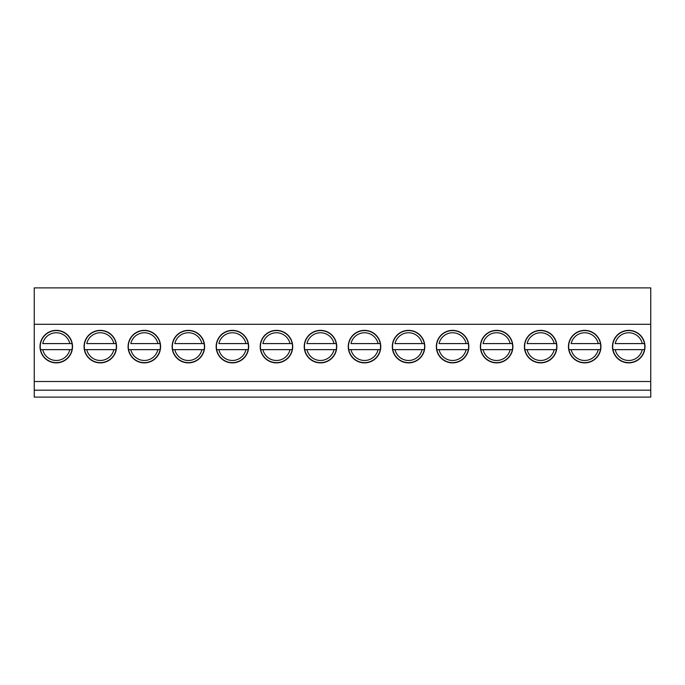 <?xml version="1.0" encoding="UTF-8"?>
<svg xmlns="http://www.w3.org/2000/svg" width="685" height="685" viewBox="0 0 685 685"><rect width="100%" height="100%" fill="white"/><g stroke="black" fill="none" stroke-linecap="round" stroke-linejoin="round"><path stroke-width="1.03" d="M615.198 349.65L644.482 349.65A16.038 16.038 0 0 1 612.989 349.65L615.198 349.65L612.989 349.65A16.038 16.038 0 0 1 628.736 330.581A16.038 16.038 0 0 1 644.482 343.587L615.198 343.587A13.871 13.871 0 0 1 642.265 343.587L644.482 343.587A16.038 16.038 0 0 1 644.482 349.65L642.265 349.65A13.871 13.871 0 0 1 615.198 349.65M571.162 349.65L600.445 349.65A16.038 16.038 0 0 1 568.952 349.65L571.162 349.65L568.952 349.65A16.038 16.038 0 0 1 584.699 330.581A16.038 16.038 0 0 1 600.445 343.587L571.162 343.587A13.871 13.871 0 0 1 598.228 343.587L600.445 343.587A16.038 16.038 0 0 1 600.445 349.65L598.228 349.65A13.871 13.871 0 0 1 571.162 349.65M527.125 349.65L556.408 349.65A16.038 16.038 0 0 1 524.915 349.65L527.125 349.65L524.915 349.65A16.038 16.038 0 0 1 540.662 330.581A16.038 16.038 0 0 1 556.408 343.587L527.125 343.587A13.871 13.871 0 0 1 554.191 343.587L556.408 343.587A16.038 16.038 0 0 1 556.408 349.65L554.191 349.65A13.871 13.871 0 0 1 527.125 349.65M483.088 349.65L512.371 349.65A16.038 16.038 0 0 1 480.879 349.65L483.088 349.65L480.879 349.65A16.038 16.038 0 0 1 496.625 330.581A16.038 16.038 0 0 1 512.371 343.587L483.088 343.587A13.871 13.871 0 0 1 510.162 343.587L512.371 343.587A16.038 16.038 0 0 1 512.371 349.65L510.162 349.65A13.871 13.871 0 0 1 483.088 349.65M439.059 349.65L468.334 349.65A16.038 16.038 0 0 1 436.842 349.65L439.059 349.65L436.842 349.65A16.038 16.038 0 0 1 452.588 330.581A16.038 16.038 0 0 1 468.334 343.587L439.059 343.587A13.871 13.871 0 0 1 466.125 343.587L468.334 343.587A16.038 16.038 0 0 1 468.334 349.65L466.125 349.65A13.871 13.871 0 0 1 439.059 349.65M395.022 349.65L424.298 349.65A16.038 16.038 0 0 1 392.805 349.65L395.022 349.65L392.805 349.65A16.038 16.038 0 0 1 408.551 330.581A16.038 16.038 0 0 1 424.298 343.587L395.022 343.587A13.871 13.871 0 0 1 422.088 343.587L424.298 343.587A16.038 16.038 0 0 1 424.298 349.65L422.088 349.65A13.871 13.871 0 0 1 395.022 349.65M350.985 349.65L380.261 349.65A16.038 16.038 0 0 1 348.768 349.65L350.985 349.65L348.768 349.65A16.038 16.038 0 0 1 364.514 330.581A16.038 16.038 0 0 1 380.261 343.587L350.985 343.587A13.871 13.871 0 0 1 378.051 343.587L380.261 343.587A16.038 16.038 0 0 1 380.261 349.65L378.051 349.65A13.871 13.871 0 0 1 350.985 349.65M306.949 349.65L336.232 349.65A16.038 16.038 0 0 1 304.739 349.65L306.949 349.65L304.739 349.65A16.038 16.038 0 0 1 320.486 330.581A16.038 16.038 0 0 1 336.232 343.587L306.949 343.587A13.871 13.871 0 0 1 334.015 343.587L336.232 343.587A16.038 16.038 0 0 1 336.232 349.65L334.015 349.65A13.871 13.871 0 0 1 306.949 349.65M262.912 349.65L292.195 349.65A16.038 16.038 0 0 1 260.702 349.65L262.912 349.65L260.702 349.65A16.038 16.038 0 0 1 276.449 330.581A16.038 16.038 0 0 1 292.195 343.587L262.912 343.587A13.871 13.871 0 0 1 289.978 343.587L292.195 343.587A16.038 16.038 0 0 1 292.195 349.65L289.978 349.65A13.871 13.871 0 0 1 262.912 349.65M218.875 349.65L248.158 349.65A16.038 16.038 0 0 1 216.665 349.65L218.875 349.65L216.665 349.65A16.038 16.038 0 0 1 232.412 330.581A16.038 16.038 0 0 1 248.158 343.587L218.875 343.587A13.871 13.871 0 0 1 245.941 343.587L248.158 343.587A16.038 16.038 0 0 1 248.158 349.65L245.941 349.65A13.871 13.871 0 0 1 218.875 349.65M174.838 349.65L204.121 349.65A16.038 16.038 0 0 1 172.629 349.65L174.838 349.65L172.629 349.65A16.038 16.038 0 0 1 188.375 330.581A16.038 16.038 0 0 1 204.121 343.587L174.838 343.587A13.871 13.871 0 0 1 201.912 343.587L204.121 343.587A16.038 16.038 0 0 1 204.121 349.65L201.912 349.65A13.871 13.871 0 0 1 174.838 349.65M130.809 349.65L160.084 349.65A16.038 16.038 0 0 1 128.592 349.65L130.809 349.65L128.592 349.65A16.038 16.038 0 0 1 144.338 330.581A16.038 16.038 0 0 1 160.084 343.587L130.809 343.587A13.871 13.871 0 0 1 157.875 343.587L160.084 343.587A16.038 16.038 0 0 1 160.084 349.65L157.875 349.65A13.871 13.871 0 0 1 130.809 349.65M86.772 349.65L116.048 349.65A16.038 16.038 0 0 1 84.555 349.65L86.772 349.65L84.555 349.65A16.038 16.038 0 0 1 100.301 330.581A16.038 16.038 0 0 1 116.048 343.587L86.772 343.587A13.871 13.871 0 0 1 113.838 343.587L116.048 343.587A16.038 16.038 0 0 1 116.048 349.65L113.838 349.65A13.871 13.871 0 0 1 86.772 349.65M42.735 349.65L72.011 349.65A16.038 16.038 0 0 1 40.518 349.65L42.735 349.65L40.518 349.65A16.038 16.038 0 0 1 56.264 330.581A16.038 16.038 0 0 1 72.011 343.587L42.735 343.587A13.871 13.871 0 0 1 69.801 343.587L72.011 343.587A16.038 16.038 0 0 1 72.011 349.65L69.801 349.65A13.871 13.871 0 0 1 42.735 349.65M116.553 346.619A16.252 16.252 0 0 1 92.175 360.695A16.252 16.252 0 0 1 92.175 332.542A16.252 16.252 0 0 1 116.553 346.619M204.627 346.619A16.252 16.252 0 0 1 180.249 360.695A16.252 16.252 0 0 1 180.249 332.542A16.252 16.252 0 0 1 204.627 346.619M292.7 346.619A16.252 16.252 0 0 1 268.323 360.695A16.252 16.252 0 0 1 268.323 332.542A16.252 16.252 0 0 1 292.7 346.619M380.774 346.619A16.252 16.252 0 0 1 356.388 360.695A16.252 16.252 0 0 1 356.388 332.542A16.252 16.252 0 0 1 380.774 346.619M468.84 346.619A16.252 16.252 0 0 1 444.462 360.695A16.252 16.252 0 0 1 444.462 332.542A16.252 16.252 0 0 1 468.84 346.619M556.914 346.619A16.252 16.252 0 0 1 532.536 360.695A16.252 16.252 0 0 1 532.536 332.542A16.252 16.252 0 0 1 556.914 346.619M644.987 346.619A16.252 16.252 0 0 1 620.601 360.695A16.252 16.252 0 0 1 620.601 332.542A16.252 16.252 0 0 1 644.987 346.619M34.25 381.511L34.25 390.176L650.75 390.176L650.75 381.511L34.25 381.511L34.25 287.888L650.75 287.888L650.75 324.296L34.25 324.296M650.75 381.511L650.75 324.296M600.951 346.619A16.252 16.252 0 0 1 576.573 360.695A16.252 16.252 0 0 1 576.573 332.542A16.252 16.252 0 0 1 600.951 346.619M512.877 346.619A16.252 16.252 0 0 1 488.499 360.695A16.252 16.252 0 0 1 488.499 332.542A16.252 16.252 0 0 1 512.877 346.619M424.803 346.619A16.252 16.252 0 0 1 400.425 360.695A16.252 16.252 0 0 1 400.425 332.542A16.252 16.252 0 0 1 424.803 346.619M336.737 346.619A16.252 16.252 0 0 1 312.351 360.695A16.252 16.252 0 0 1 312.351 332.542A16.252 16.252 0 0 1 336.737 346.619M248.664 346.619A16.252 16.252 0 0 1 224.286 360.695A16.252 16.252 0 0 1 224.286 332.542A16.252 16.252 0 0 1 248.664 346.619M160.59 346.619A16.252 16.252 0 0 1 136.212 360.695A16.252 16.252 0 0 1 136.212 332.542A16.252 16.252 0 0 1 160.59 346.619M72.524 346.619A16.252 16.252 0 0 1 48.138 360.695A16.252 16.252 0 0 1 48.138 332.542A16.252 16.252 0 0 1 72.524 346.619M650.75 390.176L650.75 397.112L34.25 397.112L34.25 390.176"/></g></svg>
